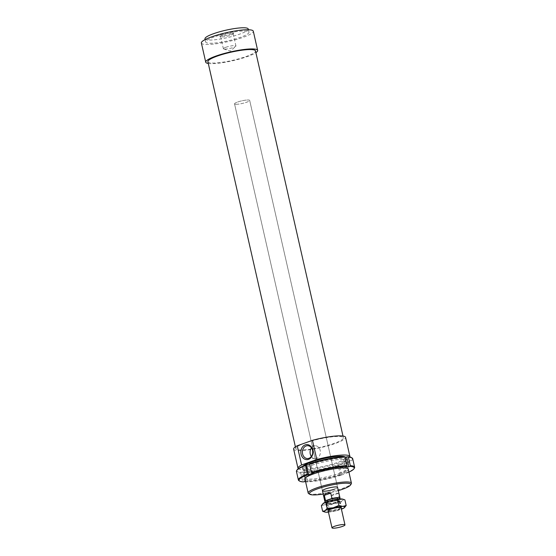 <?xml version="1.0" encoding="UTF-8"?>
<svg xmlns="http://www.w3.org/2000/svg" width="556" height="556" viewBox="0 0 556 556"><rect width="100%" height="100%" fill="white"/><g stroke="black" fill="none" stroke-linecap="round" stroke-linejoin="round"><path stroke-width="0.42" stroke-dasharray="2.78 2.08" d="M327.699 504.216A6.658 1.133 167.2 0 0 335.094 503.027A6.658 1.133 167.2 0 0 339.528 500.907A6.658 1.133 167.2 0 0 338.382 500.539A6.658 1.133 167.2 0 0 330.98 501.727A6.658 1.133 167.2 0 0 326.553 503.854A6.658 1.133 167.2 0 0 327.699 504.216M326.921 500.97A5.657 0.966 167.2 0 0 327.894 501.276A5.657 0.966 167.2 0 0 334.184 500.268A5.657 0.966 167.2 0 0 337.951 498.461M328.499 503.945A5.657 0.966 167.2 0 0 334.788 502.93A5.657 0.966 167.2 0 0 338.555 501.123A5.657 0.966 167.2 0 0 337.575 500.817A5.657 0.966 167.2 0 0 331.293 501.825A5.657 0.966 167.2 0 0 327.526 503.632A5.657 0.966 167.2 0 0 328.499 503.945M235.876 104.278A7.763 1.327 167.2 0 0 244.508 102.895A7.763 1.327 167.2 0 0 249.679 100.414A7.763 1.327 167.2 0 0 248.337 99.99A7.763 1.327 167.2 0 0 239.705 101.38A7.763 1.327 167.2 0 0 234.535 103.854A7.763 1.327 167.2 0 0 235.876 104.278M339.341 498.753L338.131 493.422C336.484 492.776 334.351 493.513 331.717 495.632L332.926 500.963L338.375 499.086M326.386 501.866A7.763 1.327 167.2 0 0 332.926 500.963M338.131 493.422L331.717 495.632M298.252 468.743A26.625 4.538 167.2 0 0 339.855 462.585A26.625 4.538 167.2 0 0 349.877 457.018M293.637 449.123A26.625 4.538 167.2 0 0 308.608 449.86A26.625 4.538 167.2 0 0 335.49 443.403A26.625 4.538 167.2 0 0 345.561 437.322M207.895 61.709A24.401 4.163 167.2 0 0 221.615 62.383A24.401 4.163 167.2 0 0 246.266 56.469A24.401 4.163 167.2 0 0 255.489 50.895M305.029 443.056A24.401 4.163 167.2 0 0 295.799 448.629A24.401 4.163 167.2 0 0 309.525 449.304A24.401 4.163 167.2 0 0 334.17 443.389A24.401 4.163 167.2 0 0 343.399 437.815A24.401 4.163 167.2 0 0 329.68 437.141A24.401 4.163 167.2 0 0 305.029 443.056M201.376 43.014A26.625 4.538 167.2 0 0 216.34 43.75A26.625 4.538 167.2 0 0 243.229 37.294A26.625 4.538 167.2 0 0 253.3 31.219M208.298 63.474A26.625 4.538 167.2 0 0 247.587 56.483A26.625 4.538 167.2 0 0 255.892 52.66M204.976 38.83A22.184 3.781 167.2 0 0 217.445 39.448A22.184 3.781 167.2 0 0 239.851 34.069A22.184 3.781 167.2 0 0 248.24 29.002M214.088 36.967A22.184 3.781 167.2 0 0 205.699 42.034A22.184 3.781 167.2 0 0 218.174 42.645A22.184 3.781 167.2 0 0 240.581 37.266A22.184 3.781 167.2 0 0 248.97 32.199A22.184 3.781 167.2 0 0 236.495 31.588A22.184 3.781 167.2 0 0 214.088 36.967M334.649 489.106A7.763 1.327 167.2 0 0 337.582 487.334L249.679 100.414A7.763 1.327 167.2 0 0 245.314 100.198A7.763 1.327 167.2 0 0 237.475 102.082A7.763 1.327 167.2 0 0 234.535 103.854A7.763 1.327 167.2 0 0 238.899 104.069A7.763 1.327 167.2 0 0 246.746 102.186A7.763 1.327 167.2 0 0 249.679 100.414L337.582 487.334M311.346 456.462A6.436 5.164 -89.4 0 0 315.162 458.644A6.436 5.164 -89.4 0 0 320.2 450.429A6.436 5.164 -89.4 0 0 315.308 445.773A6.436 5.164 -89.4 0 0 311.443 447.872M223.046 35.097A6.436 1.098 -12.8 0 1 229.545 33.541A6.436 1.098 -12.8 0 1 233.159 33.721A6.436 1.098 -12.8 0 1 233.124 33.895A6.436 1.098 -12.8 0 1 230.726 35.188A6.436 1.098 -12.8 0 1 220.718 36.717A6.436 1.098 -12.8 0 1 220.614 36.571A6.436 1.098 -12.8 0 1 223.046 35.097M225.819 47.302A6.436 1.098 -12.8 0 1 232.318 45.745A6.436 1.098 -12.8 0 1 235.932 45.926A6.436 1.098 -12.8 0 1 235.737 46.294A6.436 1.098 -12.8 0 1 233.499 47.392A6.436 1.098 -12.8 0 1 223.72 49.018A6.436 1.098 -12.8 0 1 223.387 48.775A6.436 1.098 -12.8 0 1 225.819 47.302M231.108 33.965A7.541 1.286 167.2 0 0 233.923 32.456A7.541 1.286 167.2 0 0 230.219 31.977A7.541 1.286 167.2 0 0 222.108 33.867A7.541 1.286 167.2 0 0 219.377 35.758A7.541 1.286 167.2 0 0 231.108 33.965M302.811 466.234A22.184 3.781 167.2 0 0 302.325 467.325A22.184 3.781 167.2 0 0 314.8 467.937A22.184 3.781 167.2 0 0 337.207 462.557A22.184 3.781 167.2 0 0 345.596 457.491A22.184 3.781 167.2 0 0 345.422 457.171M308.629 493.575A22.184 3.781 167.2 0 0 343.038 488.244A22.184 3.781 167.2 0 0 351.246 483.894M338.333 490.614A21.191 3.614 -12.8 0 1 323.189 494.055M311.902 465.302A21.357 3.642 -12.8 0 1 333.468 460.125A21.357 3.642 -12.8 0 1 345.471 460.715A21.357 3.642 -12.8 0 1 345.297 461.404A21.357 3.642 -12.8 0 1 337.395 465.587A21.357 3.642 -12.8 0 1 304.278 470.717A21.357 3.642 -12.8 0 1 303.826 470.174A21.357 3.642 -12.8 0 1 311.902 465.302M339.167 473.371A21.357 3.642 167.2 0 0 347.243 468.493A21.357 3.642 167.2 0 0 346.784 467.95A21.357 3.642 167.2 0 0 313.667 473.08A21.357 3.642 167.2 0 0 305.765 477.27A21.357 3.642 167.2 0 0 305.591 477.958A21.357 3.642 167.2 0 0 317.601 478.549A21.357 3.642 167.2 0 0 339.167 473.371M337.756 464.691A22.296 3.802 167.2 0 0 346.006 460.319A22.296 3.802 167.2 0 0 335.331 458.769A22.296 3.802 167.2 0 0 311.131 464.392A22.296 3.802 167.2 0 0 303.173 470.049A22.296 3.802 167.2 0 0 337.756 464.691M348.341 469.584A22.296 3.802 -12.8 0 1 339.931 474.282A22.296 3.802 -12.8 0 1 305.07 479.418M345.519 466.741L343.344 457.15L344.518 456.726M348.918 472.134A28.287 4.823 -12.8 0 1 345.568 473.552L345.783 473.024A28.842 4.921 167.2 0 0 354.394 468.138M345.783 473.024L343.393 463.961A28.287 4.823 167.2 0 0 351.427 457.553M352.692 458.686A28.842 4.921 -12.8 0 1 343.844 464.496M341.287 475.088A28.287 4.823 -12.8 0 1 306.544 481.948L305.995 481.565A28.842 4.921 167.2 0 0 341.502 474.56L341.287 475.088L345.568 473.552M344.657 473.545L342.475 463.954L343.393 463.961M305.995 481.565L304.056 473.045L304.368 472.357A28.287 4.823 167.2 0 0 339.111 465.497L338.194 465.49L342.475 463.954M341.502 474.56L339.563 466.032A28.842 4.921 -12.8 0 1 304.056 473.045M305.543 481.503L307.725 481.524L306.544 481.948M307.725 481.524L305.543 471.933L304.368 472.357M309.775 463.579L310.693 463.593L309.623 463.975M312.868 473.184L310.693 463.593M345.088 457.171L343.344 457.15M297.092 469.896A28.287 4.823 167.2 0 0 301.053 472.315L305.543 471.933M339.111 465.497L339.563 466.032M301.053 472.315L300.747 473.003A28.842 4.921 -12.8 0 1 296.438 471.46M298.989 480.725A28.842 4.921 167.2 0 0 302.686 481.531L300.747 473.003M302.686 481.531L303.235 481.913M304.417 481.489L302.235 471.891M340.376 475.081L338.194 465.49M344.567 507.579L335.998 510.825A10.536 1.8 167.2 0 0 340.904 509.379A10.536 1.8 167.2 0 0 341.412 509.192M321.354 505.626L324.78 504.765L328.624 505.71L334.302 503.368L340.39 502.832L342.433 500.449A10.536 1.8 -12.8 0 1 339.209 501.915A10.536 1.8 -12.8 0 1 334.302 503.368A10.536 1.8 -12.8 0 1 324.78 504.765A10.536 1.8 -12.8 0 1 322.966 503.569M336.978 501.894A6.797 1.161 167.2 0 0 339.507 500.525A6.797 1.161 167.2 0 0 336.171 500.094A6.797 1.161 167.2 0 0 328.86 501.797A6.797 1.161 167.2 0 0 326.407 503.507A6.797 1.161 167.2 0 0 336.978 501.894M329.333 502.415A6.241 1.063 -12.8 0 1 335.636 500.9A6.241 1.063 -12.8 0 1 339.146 501.074A6.241 1.063 -12.8 0 1 339.111 501.248A6.241 1.063 -12.8 0 1 336.783 502.499A6.241 1.063 -12.8 0 1 327.081 503.979A6.241 1.063 -12.8 0 1 326.977 503.84A6.241 1.063 -12.8 0 1 329.333 502.415M330.771 508.733A6.241 1.063 -12.8 0 1 340.446 507.232A6.241 1.063 -12.8 0 1 340.578 507.392A6.241 1.063 -12.8 0 1 338.215 508.816A6.241 1.063 -12.8 0 1 331.918 510.332A6.241 1.063 -12.8 0 1 328.408 510.158A6.241 1.063 -12.8 0 1 328.457 509.956A6.241 1.063 -12.8 0 1 330.771 508.733M328.172 511.006A6.797 1.161 167.2 0 0 338.673 509.352A6.797 1.161 167.2 0 0 341.155 508.059M328.429 512.139A10.536 1.8 167.2 0 0 335.998 510.825L329.903 511.36L326.476 512.229L324.356 511.902M342.607 499.093A10.536 1.8 -12.8 0 1 342.433 500.449L344.894 499.872M329.903 511.36L328.624 505.71M341.676 508.483L340.39 502.832M339.528 500.907L341.05 507.607M338.097 499.114L338.555 501.123M234.535 103.854L322.438 490.774L234.535 103.854M327.067 501.623L327.526 503.632M326.553 503.854L328.075 510.554M295.403 446.857L295.799 448.629M205.143 39.58L205.699 42.034M307.628 445.69L315.308 445.773M233.159 33.721L235.932 45.926M233.923 32.456L233.124 33.895M223.72 49.018L230.504 51.062L235.737 46.294M302.325 467.325L304.903 478.681M345.596 457.491L348.174 468.847M220.718 36.717L219.377 35.758M223.387 48.775L220.614 36.571M315.162 458.644L307.482 458.554M248.414 29.753L248.97 32.199M342.996 436.043L343.399 437.815M345.471 460.715L347.243 468.493M346.006 460.319L345.297 461.404M347.889 468.625L346.784 467.95M305.765 477.27L305.063 478.355M304.278 470.717L303.173 470.049M305.591 477.958L303.826 470.174M339.507 500.525L339.111 501.248M339.146 501.074L340.578 507.392M328.457 509.956L328.047 510.596M340.446 507.232L341.092 507.628M328.408 510.158L326.977 503.84M327.081 503.979L326.407 503.507"/><path stroke-width="0.83" d="M333.148 528.2A6.658 1.133 167.2 0 0 340.543 527.012A6.658 1.133 167.2 0 0 344.977 524.885A6.658 1.133 167.2 0 0 343.83 524.523A6.658 1.133 167.2 0 0 336.429 525.712A6.658 1.133 167.2 0 0 332.001 527.839A6.658 1.133 167.2 0 0 333.148 528.2M338.097 499.114L337.951 498.461A5.657 0.966 167.2 0 0 336.971 498.155A5.657 0.966 167.2 0 0 330.688 499.163A5.657 0.966 167.2 0 0 326.921 500.97L327.067 501.623M338.375 499.086L339.341 498.753A7.763 1.327 167.2 0 0 340.008 497.995A7.763 1.327 167.2 0 0 338.667 497.571A7.763 1.327 167.2 0 0 331.946 498.468L325.524 500.678L324.315 495.347C325.323 493.172 327.456 492.435 330.737 493.137L331.946 498.468M325.524 500.678A7.763 1.327 167.2 0 0 324.864 501.436A7.763 1.327 167.2 0 0 326.205 501.859A7.763 1.327 167.2 0 0 326.386 501.866M324.315 495.347L330.737 493.137M301.595 464.969L297.238 445.78L312.43 440.331L316.788 459.513L301.595 464.969A26.625 4.538 167.2 0 0 297.995 468.305A26.625 4.538 167.2 0 0 298.252 468.743M297.238 445.78A26.625 4.538 167.2 0 0 293.637 449.123L297.995 468.305M342.996 436.043L255.489 50.895A24.401 4.163 167.2 0 0 241.77 50.221A24.401 4.163 167.2 0 0 217.125 56.135A24.401 4.163 167.2 0 0 207.895 61.709L295.403 446.857M255.892 52.66A26.625 4.538 167.2 0 0 257.657 50.401L253.3 31.219A26.625 4.538 167.2 0 0 238.329 30.476A26.625 4.538 167.2 0 0 211.44 36.932A26.625 4.538 167.2 0 0 201.376 43.014L205.734 62.202A26.625 4.538 167.2 0 0 208.298 63.474M257.657 50.401A26.625 4.538 167.2 0 0 242.687 49.665A26.625 4.538 167.2 0 0 215.797 56.121A26.625 4.538 167.2 0 0 205.734 62.202M248.414 29.753L248.24 29.002A22.184 3.781 167.2 0 0 235.772 28.384A22.184 3.781 167.2 0 0 213.365 33.77A22.184 3.781 167.2 0 0 204.976 38.83L205.143 39.58M340.008 497.995L337.582 487.334A7.763 1.327 167.2 0 0 333.218 487.119A7.763 1.327 167.2 0 0 325.378 489.002A7.763 1.327 167.2 0 0 322.438 490.774A7.763 1.327 167.2 0 0 326.81 490.99A7.763 1.327 167.2 0 0 334.649 489.106M312.521 450.339A6.436 5.164 -89.4 0 0 307.628 445.69A6.436 5.164 -89.4 0 0 302.589 453.904A6.436 5.164 -89.4 0 0 307.482 458.554A6.436 5.164 -89.4 0 0 312.521 450.339M311.443 447.872A6.436 5.164 -89.4 0 0 310.269 453.988A6.436 5.164 -89.4 0 0 311.346 456.462M301.067 454.203A7.541 6.053 90.6 0 1 305.244 444.869A7.541 6.053 90.6 0 1 312.715 450.026A7.541 6.053 90.6 0 1 308.538 459.36A7.541 6.053 90.6 0 1 301.067 454.203M345.422 457.171A22.184 3.781 167.2 0 0 332.203 457.011A22.184 3.781 167.2 0 0 310.714 462.258A22.184 3.781 167.2 0 0 302.811 466.234M350.502 485.04L351.246 483.894A22.184 3.781 167.2 0 0 351.427 483.178A22.184 3.781 167.2 0 0 338.958 482.566A22.184 3.781 167.2 0 0 316.552 487.946A22.184 3.781 167.2 0 0 308.163 493.012A22.184 3.781 167.2 0 0 308.629 493.575L309.803 494.291A21.191 3.614 -12.8 0 1 317.365 488.912A21.191 3.614 -12.8 0 1 340.355 483.574A21.191 3.614 -12.8 0 1 350.502 485.04A21.191 3.614 -12.8 0 1 342.663 489.197A21.191 3.614 -12.8 0 1 338.333 490.614M323.189 494.055A21.191 3.614 -12.8 0 1 309.803 494.291M349.877 457.018A26.625 4.538 167.2 0 0 349.919 456.511A26.625 4.538 167.2 0 0 316.788 459.513M349.919 456.511L345.561 437.322A26.625 4.538 167.2 0 0 312.43 440.331M305.07 479.418A22.296 3.802 -12.8 0 1 305.063 478.355A22.296 3.802 -12.8 0 1 313.313 473.983A22.296 3.802 -12.8 0 1 347.889 468.625A22.296 3.802 -12.8 0 1 348.341 469.584M311.506 472.642L311.958 473.177A28.287 4.823 -12.8 0 1 346.701 466.317L347.007 465.629A28.842 4.921 167.2 0 0 311.506 472.642L309.567 464.114A28.842 4.921 -12.8 0 1 345.074 457.101L344.518 456.726A28.287 4.823 167.2 0 0 309.775 463.579L309.567 464.114M347.007 465.629L345.074 457.101M350.009 466.359A28.287 4.823 -12.8 0 1 353.977 468.777L354.394 468.138A28.842 4.921 167.2 0 0 354.624 467.207A28.842 4.921 167.2 0 0 350.322 465.671L350.009 466.359L348.834 466.776L345.519 466.741L346.701 466.317M353.977 468.777A28.287 4.823 -12.8 0 1 348.918 472.134M350.322 465.671L348.383 457.143A28.842 4.921 -12.8 0 1 352.08 457.949A28.842 4.921 -12.8 0 1 352.692 458.686L354.624 467.207M311.958 473.177L312.868 473.184L308.587 474.72L307.225 474.178L305.494 465.115A28.287 4.823 167.2 0 0 297.092 469.896L296.675 470.536A28.842 4.921 -12.8 0 1 305.286 465.65M352.08 457.949L351.427 457.553A28.287 4.823 167.2 0 0 347.834 456.761L345.088 457.171M309.623 463.975L305.494 465.115M347.834 456.761L348.383 457.143M348.834 466.776L346.652 457.185M307.225 474.178A28.842 4.921 167.2 0 0 298.377 479.988L296.438 471.46A28.842 4.921 -12.8 0 1 296.675 470.536M308.587 474.72L306.412 465.129M298.377 479.988A28.842 4.921 167.2 0 0 298.989 480.725L299.642 481.121A28.287 4.823 -12.8 0 1 307.676 474.713M305.543 481.503L303.235 481.913A28.287 4.823 -12.8 0 1 299.642 481.121M324.926 512.062L322.64 511.284L325.1 510.707L327.143 508.323L333.232 507.788A10.536 1.8 167.2 0 0 328.325 509.233A10.536 1.8 167.2 0 0 325.1 510.707A10.536 1.8 167.2 0 0 324.926 512.062A10.536 1.8 167.2 0 0 326.476 512.229A10.536 1.8 167.2 0 0 328.429 512.139M323.404 503.243A10.536 1.8 -12.8 0 1 326.629 501.776A10.536 1.8 -12.8 0 1 331.536 500.324A10.536 1.8 -12.8 0 1 341.057 498.927A10.536 1.8 -12.8 0 1 342.607 499.093L331.536 500.324L322.994 503.548A10.536 1.8 -12.8 0 1 323.404 503.243L321.354 505.626L322.64 511.284M341.155 508.059A6.797 1.161 167.2 0 0 341.092 507.628A6.797 1.161 167.2 0 0 330.556 509.261A6.797 1.161 167.2 0 0 328.047 510.596A6.797 1.161 167.2 0 0 328.172 511.006M341.412 509.192A10.536 1.8 167.2 0 0 344.129 507.913A10.536 1.8 167.2 0 0 344.539 507.607A10.536 1.8 167.2 0 0 342.753 506.391A10.536 1.8 167.2 0 0 333.232 507.788L338.91 505.446L342.753 506.391L346.18 505.522L344.129 507.913M346.18 505.522L344.894 499.872L343.177 499.253M327.143 508.323L325.858 502.666M338.91 505.446L337.631 499.788M341.05 507.607L344.977 524.885M322.438 490.774L324.864 501.436M328.075 510.554L332.001 527.839M304.903 478.681L308.163 493.012M348.174 468.847L351.427 483.178"/></g></svg>
